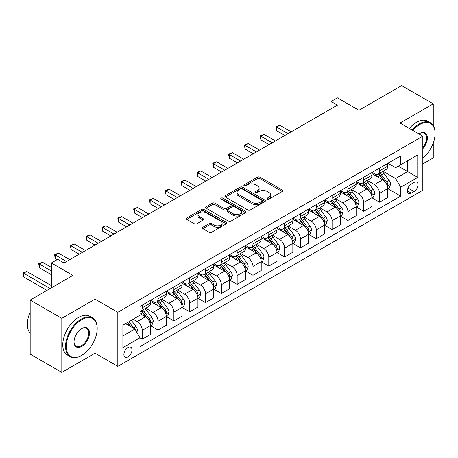 <?xml version="1.0" encoding="UTF-8"?>
<svg xmlns="http://www.w3.org/2000/svg" width="458" height="458" viewBox="0 0 458 458"><rect width="100%" height="100%" fill="white"/><g stroke="black" fill="none" stroke-linecap="round" stroke-linejoin="round"><path stroke-width="0.69" d="M267.317 199.138A1.231 0.71 0 0 0 269.058 199.138L282.26 191.518A1.758 1.013 0 0 0 282.775 190.797A1.758 1.013 0 0 0 282.26 190.081L259.898 177.172A1.758 1.013 0 0 0 257.413 177.172L244.211 184.792A1.231 0.71 0 0 0 243.851 185.295A1.231 0.71 0 0 0 244.211 185.793A1.231 0.71 0 0 0 245.952 185.793L247.664 184.809A5.622 3.246 0 0 1 255.61 184.809L257.476 185.885A5.622 3.246 0 0 1 259.119 188.181A5.622 3.246 0 0 1 257.476 190.476L255.764 191.461A1.231 0.71 0 0 0 255.404 191.965A1.231 0.71 0 0 0 255.764 192.469A1.231 0.71 0 0 0 257.505 192.469L259.217 191.478A5.622 3.246 0 0 1 267.163 191.478L269.029 192.555A5.622 3.246 0 0 1 270.672 194.85A5.622 3.246 0 0 1 269.029 197.146L267.317 198.131A1.231 0.71 0 0 0 266.957 198.635A1.231 0.71 0 0 0 267.317 199.138L267.317 198.131M127.942 356.868A5.725 3.309 120 0 0 131.686 351.824A5.725 3.309 120 0 0 130.805 347.233A5.725 3.309 120 0 0 127.942 347.513A5.725 3.309 120 0 0 124.204 352.563A5.725 3.309 120 0 0 125.08 357.154A5.725 3.309 120 0 0 127.942 356.868M202.877 227.231A1.758 1.013 0 0 0 202.362 227.952A1.758 1.013 0 0 0 202.877 228.668L209.151 232.292A1.758 1.013 0 0 0 211.636 232.292L226.292 223.825A1.758 1.013 0 0 0 226.807 223.109A1.758 1.013 0 0 0 226.292 222.393L203.936 209.483A1.758 1.013 0 0 0 201.451 209.483L186.79 217.945A1.758 1.013 0 0 0 186.274 218.661A1.758 1.013 0 0 0 186.79 219.382L194.369 223.756A1.758 1.013 0 0 0 196.854 223.756L203.129 220.132A1.758 1.013 0 0 0 203.638 219.416A1.758 1.013 0 0 0 203.129 218.701L199.367 216.531A4.7 2.714 0 0 1 197.993 214.607A4.7 2.714 0 0 1 200.89 212.106A4.7 2.714 0 0 1 206.014 212.689L220.733 221.191A4.7 2.714 0 0 1 222.113 223.109A4.7 2.714 0 0 1 219.21 225.617A4.7 2.714 0 0 1 214.086 225.027L211.636 223.613A1.758 1.013 0 0 0 209.151 223.613L202.877 227.231L202.877 228.668M433.262 125.584L433.262 103.869L401.626 85.606L358.912 110.263L337.397 97.84L331.071 101.499L337.397 105.151L64.034 262.978L57.702 259.325L51.376 262.978L51.376 287.819M95.041 320.199L95.041 299.143L61.819 318.327L30.176 300.059L72.891 275.395L51.376 262.978M95.041 299.143L117.821 312.299L422.826 136.203L422.826 190.276L117.821 366.366L117.821 312.299M433.262 103.869L400.046 123.053L422.826 136.203M247.784 209.982A1.758 1.013 0 0 0 250.268 209.982L264.93 201.52A1.758 1.013 0 0 0 265.445 200.804A1.758 1.013 0 0 0 264.93 200.089L242.568 187.179A1.758 1.013 0 0 0 240.084 187.179L225.422 195.64A1.758 1.013 0 0 0 224.912 196.356A1.758 1.013 0 0 0 225.422 197.072L247.784 209.982M221.632 199.402A1.231 0.71 0 0 1 222.88 199.574L222.88 198.114L245.608 211.241A1.758 1.013 0 0 1 246.123 211.957A1.758 1.013 0 0 1 245.608 212.672L230.952 221.134A1.758 1.013 0 0 1 228.468 221.134L206.106 208.224L206.106 206.793A1.758 1.013 0 0 0 205.59 207.508A1.758 1.013 0 0 0 206.106 208.224M206.106 206.793L212.38 203.169A1.758 1.013 0 0 1 214.865 203.169L223.933 208.407A1.758 1.013 0 0 0 226.418 208.407L230.58 206.003A1.758 1.013 0 0 0 231.095 205.287A1.758 1.013 0 0 0 230.58 204.571L221.14 199.115A1.231 0.71 0 0 1 220.779 198.617A1.231 0.71 0 0 1 221.54 197.959A1.231 0.71 0 0 1 222.88 198.114M61.819 318.327L61.819 372.394L30.176 354.131L30.176 300.059M422.826 163.97L433.262 157.941L433.262 142.988M414.089 182.456L411.307 184.064A5.548 3.206 120 0 0 407.683 188.954A5.548 3.206 120 0 0 408.53 193.396A5.548 3.206 120 0 0 411.307 193.121L414.089 191.518A5.548 3.206 120 0 0 417.713 186.629A5.548 3.206 120 0 0 416.866 182.181A5.548 3.206 120 0 0 414.089 182.456M387.955 163.277L395.615 167.697L400.676 164.771L400.676 155.932L139.965 306.454L139.965 315.293L122.881 325.157L122.881 347.662L139.965 337.798L139.965 346.637L400.676 196.121L400.676 187.276L395.615 178.511L383.031 171.246M400.676 164.771L417.759 154.907L417.759 177.412L400.676 187.276M61.819 372.394L95.041 353.215L117.821 366.366M331.071 101.499L331.071 108.804M398.271 166.162L407.637 171.567L407.637 160.752L417.759 154.907M395.615 178.511L407.637 171.567L417.759 177.412M122.881 335.972L134.904 329.027L125.538 323.623M139.965 337.872L142.243 339.189L142.243 330.344A7.162 4.133 -120 0 0 137.182 321.579L133.129 319.237M142.243 339.189L150.47 334.437L150.47 325.598A7.162 4.133 -120 0 0 145.409 316.827L139.965 313.684M150.659 325.781L158.062 330.052L158.062 321.213A7.162 4.133 -120 0 0 153.001 312.442L145.736 308.245M158.062 330.052L166.288 325.306L166.288 316.461A7.162 4.133 -120 0 0 161.227 307.696L150.47 301.484M166.483 316.644L173.885 320.921L173.885 312.075A7.162 4.133 -120 0 0 168.819 303.31L161.554 299.114M173.885 320.921L182.112 316.169L182.112 307.329A7.162 4.133 -120 0 0 177.046 298.559L166.288 292.347M182.301 307.513L189.704 311.784L189.704 302.944A7.162 4.133 -120 0 0 184.643 294.179L177.372 289.983M189.704 311.784L197.93 307.037L197.93 298.198A7.162 4.133 -120 0 0 192.87 289.427L182.112 283.216M198.119 298.376L205.522 302.652L205.522 293.813A7.162 4.133 -120 0 0 200.461 285.042L193.19 280.846M205.522 302.652L213.749 297.9L213.749 289.061A7.162 4.133 -120 0 0 208.688 280.296L197.93 274.084M213.938 289.244L221.346 293.521L221.346 284.676A7.162 4.133 -120 0 0 216.279 275.911L209.014 271.714M221.346 293.521L229.567 288.769L229.567 279.93A7.162 4.133 -120 0 0 224.506 271.159L213.749 264.947M229.761 280.113L237.164 284.384L237.164 275.544A7.162 4.133 -120 0 0 232.103 266.774L224.832 262.577M237.164 284.384L245.391 279.638L245.391 270.793A7.162 4.133 -120 0 0 240.33 262.028L229.567 255.816M245.58 270.976L252.982 275.252L252.982 266.413A7.162 4.133 -120 0 0 247.921 257.642L240.65 253.446M252.982 275.252L261.209 270.501L261.209 261.661A7.162 4.133 -120 0 0 256.148 252.89L245.391 246.685M261.398 261.844L268.8 266.121L268.8 257.276A7.162 4.133 -120 0 0 263.739 248.511L256.474 244.314M268.8 266.121L277.027 261.369L277.027 252.53A7.162 4.133 -120 0 0 271.966 243.759L261.209 237.547M277.216 252.713L284.624 256.984L284.624 248.144A7.162 4.133 -120 0 0 279.557 239.374L272.292 235.177M284.624 256.984L292.851 252.238L292.851 243.393A7.162 4.133 -120 0 0 287.784 234.628L277.027 228.416M293.04 243.576L300.442 247.852L300.442 239.013A7.162 4.133 -120 0 0 295.381 230.242L288.111 226.046M300.442 247.852L308.669 243.101L308.669 234.261A7.162 4.133 -120 0 0 303.608 225.491L292.851 219.285M308.858 234.444L316.26 238.721L316.26 229.876A7.162 4.133 -120 0 0 311.2 221.111L303.929 216.915M316.26 238.721L324.487 233.969L324.487 225.13A7.162 4.133 -120 0 0 319.426 216.359L308.669 210.148M324.676 225.313L332.084 229.584L332.084 220.745A7.162 4.133 -120 0 0 327.018 211.974L319.753 207.777M332.084 229.584L340.305 224.838L340.305 215.993A7.162 4.133 -120 0 0 335.245 207.228L324.487 201.016M340.5 216.176L347.903 220.453L347.903 211.607A7.162 4.133 -120 0 0 342.842 202.842L335.571 198.646M347.903 220.453L356.129 215.701L356.129 206.861A7.162 4.133 -120 0 0 351.063 198.091L340.305 191.879M356.318 207.045L363.721 211.315L363.721 202.476A7.162 4.133 -120 0 0 358.66 193.711L351.389 189.515M363.721 211.315L371.948 206.569L371.948 197.73A7.162 4.133 -120 0 0 366.887 188.959L356.129 182.748M372.136 197.908L379.539 202.184L379.539 193.345A7.162 4.133 -120 0 0 374.478 184.574L367.207 180.378M379.539 202.184L387.766 197.432L387.766 188.593A7.162 4.133 -120 0 0 382.705 179.828L371.948 173.616M372.136 172.408L374.478 173.759A7.162 4.133 -120 0 0 378.056 174.114A7.162 4.133 -120 0 0 379.539 170.84L379.539 168.132M356.318 181.54L358.66 182.897A7.162 4.133 -120 0 0 362.238 183.252A7.162 4.133 -120 0 0 363.721 179.971L363.721 177.269M340.5 190.677L342.842 192.028A7.162 4.133 -120 0 0 346.42 192.383A7.162 4.133 -120 0 0 347.903 189.102L347.903 186.4M324.676 199.808L327.018 201.159A7.162 4.133 -120 0 0 330.602 201.514A7.162 4.133 -120 0 0 332.084 198.24L332.084 195.537M308.858 208.945L311.2 210.296A7.162 4.133 -120 0 0 314.778 210.651A7.162 4.133 -120 0 0 316.26 207.371L316.26 204.669M293.04 218.077L295.381 219.428A7.162 4.133 -120 0 0 298.96 219.783A7.162 4.133 -120 0 0 300.442 216.508L300.442 213.8M277.216 227.208L279.557 228.559A7.162 4.133 -120 0 0 283.141 228.914A7.162 4.133 -120 0 0 284.624 225.639L284.624 222.937M261.398 236.345L263.739 237.696A7.162 4.133 -120 0 0 267.317 238.051A7.162 4.133 -120 0 0 268.8 234.771L268.8 232.069M245.58 245.477L247.921 246.828A7.162 4.133 -120 0 0 251.499 247.183A7.162 4.133 -120 0 0 252.982 243.908L252.982 241.2M229.761 254.608L232.103 255.965A7.162 4.133 -120 0 0 235.681 256.314A7.162 4.133 -120 0 0 237.164 253.039L237.164 250.337M213.938 263.745L216.279 265.096A7.162 4.133 -120 0 0 219.863 265.451A7.162 4.133 -120 0 0 221.346 262.171L221.346 259.468M198.119 272.876L200.461 274.228A7.162 4.133 -120 0 0 204.039 274.582A7.162 4.133 -120 0 0 205.522 271.308L205.522 268.6M182.301 282.008L184.643 283.365A7.162 4.133 -120 0 0 188.221 283.72A7.162 4.133 -120 0 0 189.704 280.439L189.704 277.737M166.477 291.145L168.819 292.496A7.162 4.133 -120 0 0 172.403 292.851A7.162 4.133 -120 0 0 173.885 289.571L173.885 286.868M150.659 300.276L153.001 301.627A7.162 4.133 -120 0 0 156.579 301.982A7.162 4.133 -120 0 0 158.062 298.708L158.062 296.005M387.955 188.776L400.676 196.121M378.056 174.114L386.283 169.368A7.162 4.133 -120 0 0 387.766 166.088L387.766 163.386M362.238 183.252L370.465 178.5A7.162 4.133 -120 0 0 371.948 175.219L371.948 172.517M346.42 192.383L354.647 187.631A7.162 4.133 -120 0 0 356.129 184.356L356.129 181.654M330.602 201.514L338.823 196.768A7.162 4.133 -120 0 0 340.305 193.488L340.305 190.786M314.778 210.651L323.005 205.9A7.162 4.133 -120 0 0 324.487 202.625L324.487 199.917M298.96 219.783L307.186 215.031A7.162 4.133 -120 0 0 308.669 211.756L308.669 209.054M283.141 228.914L291.368 224.168A7.162 4.133 -120 0 0 292.851 220.888L292.851 218.185M267.317 238.051L275.544 233.299A7.162 4.133 -120 0 0 277.027 230.025L277.027 227.317M251.499 247.183L259.726 242.431A7.162 4.133 -120 0 0 261.209 239.156L261.209 236.454M235.681 256.314L243.908 251.568A7.162 4.133 -120 0 0 245.391 248.288L245.391 245.585M219.863 265.451L228.084 260.699A7.162 4.133 -120 0 0 229.567 257.425L229.567 254.717M204.039 274.582L212.266 269.836A7.162 4.133 -120 0 0 213.749 266.556L213.749 263.854M188.221 283.72L196.448 278.968A7.162 4.133 -120 0 0 197.93 275.687L197.93 272.985M172.403 292.851L180.629 288.099A7.162 4.133 -120 0 0 182.112 284.824L182.112 282.122M156.579 301.982L164.806 297.236A7.162 4.133 -120 0 0 166.288 293.956L166.288 291.254M139.965 311.406A7.162 4.133 -120 0 0 140.761 311.119L148.987 306.368A7.162 4.133 -120 0 0 150.47 303.093L150.47 300.385M140.761 311.119A7.162 4.133 -120 0 0 142.243 307.839L142.243 305.137M134.904 329.027L139.965 337.798M95.041 353.215L95.041 338.914M267.81 199.31L269.029 198.606A5.622 3.246 0 0 0 270.672 196.31L270.672 194.85M259.119 188.181L259.119 189.641A5.622 3.246 0 0 1 257.476 191.936L256.257 192.641M282.237 191.53L259.898 178.631A1.758 1.013 0 0 0 257.413 178.631L244.704 185.971M264.907 201.537L242.568 188.639A1.758 1.013 0 0 0 240.084 188.639L225.451 197.089M261.821 201.308A1.231 0.71 0 0 0 262.182 200.804A1.231 0.71 0 0 0 261.821 200.301L242.196 188.971A1.231 0.71 0 0 0 240.456 188.971L238.652 190.007A5.622 3.246 0 0 0 237.009 192.303A5.622 3.246 0 0 0 238.652 194.598L252.072 202.344A5.622 3.246 0 0 0 260.024 202.344L261.821 201.308L261.821 202.768A1.231 0.71 0 0 0 262.182 202.264L262.182 200.804M237.009 192.303L237.009 193.768A5.622 3.246 0 0 0 238.652 196.058L238.652 194.598M261.821 202.768L260.024 203.804A5.622 3.246 0 0 1 252.072 203.804L238.652 196.058M206.129 208.241L212.38 204.634L212.38 203.169M231.095 205.287L231.095 206.747A1.758 1.013 0 0 1 230.58 207.463L226.418 209.867A1.758 1.013 0 0 1 223.933 209.867L214.865 204.634A1.758 1.013 0 0 0 212.38 204.634M222.88 199.574L245.585 212.689M233.345 213.84A4.7 2.714 0 0 0 238.463 214.43A4.7 2.714 0 0 0 241.366 211.922A4.7 2.714 0 0 0 239.992 210.004L234.805 207.01A1.758 1.013 0 0 0 232.321 207.01L228.158 209.409A1.758 1.013 0 0 0 227.643 210.125A1.758 1.013 0 0 0 228.158 210.846L233.345 213.84L233.345 215.3A4.7 2.714 0 0 0 238.463 215.89A4.7 2.714 0 0 0 241.366 213.382L241.366 211.922M227.643 210.125L227.643 211.59A1.758 1.013 0 0 0 228.158 212.306L228.158 210.846M233.345 215.3L228.158 212.306M222.113 223.109L222.113 224.569A4.7 2.714 0 0 1 219.21 227.076A4.7 2.714 0 0 1 214.086 226.487L211.636 225.073A1.758 1.013 0 0 0 209.151 225.073L202.9 228.679M197.993 214.607L197.993 216.073A4.7 2.714 0 0 0 199.367 217.991L199.367 216.531M203.1 220.143L199.367 217.991M226.269 223.842L203.936 210.943A1.758 1.013 0 0 0 201.451 210.943L186.812 219.393M387.766 188.885L389.289 188.009L390.554 184.356A4.74 2.737 -120 0 0 389.037 180.315L383.867 173.416A13.694 7.906 -120 0 0 382.373 171.624M377.232 176.662A13.694 7.906 -120 0 0 374.426 173.731M387.336 185.982L387.989 184.557A4.74 2.737 -120 0 0 386.632 181.706L381.462 174.801A13.694 7.906 -120 0 0 379.968 173.015M378.692 173.748A11.364 6.561 60 0 1 380.558 175.872L384.938 181.712M291.202 131.818L279.878 125.28L276.712 127.106L276.712 130.759L284.876 135.471M378.451 173.891A13.694 7.906 60 0 1 379.945 175.677L383.38 180.269M276.712 130.759L276.014 126.706L288.036 133.644M276.014 126.706L279.878 125.28M371.948 198.022L373.465 197.14L374.73 193.488A4.74 2.737 -120 0 0 373.218 189.452L368.049 182.547A13.694 7.906 -120 0 0 366.555 180.755M361.408 185.799A13.694 7.906 -120 0 0 358.608 182.862M371.518 195.114L372.171 193.694A4.74 2.737 -120 0 0 370.814 190.837L365.644 183.933A13.694 7.906 -120 0 0 364.15 182.147M362.873 182.879A11.364 6.561 60 0 1 364.74 185.003L369.114 190.843M275.384 140.955L264.054 134.412L260.894 136.244L260.894 139.896L269.058 144.608M362.627 183.023A13.694 7.906 60 0 1 364.121 184.814L367.562 189.4M260.894 139.896L260.196 135.837L272.218 142.781M260.196 135.837L264.054 134.412M356.129 207.153L357.646 206.277L358.912 202.625A4.74 2.737 -120 0 0 357.4 198.583L352.225 191.679A13.694 7.906 -120 0 0 350.731 189.893M345.59 194.931A13.694 7.906 -120 0 0 342.784 191.999M355.694 204.245L356.353 202.825A4.74 2.737 -120 0 0 354.996 199.974L349.82 193.07A13.694 7.906 -120 0 0 348.326 191.278M347.055 192.016A11.364 6.561 60 0 1 348.922 194.135L353.295 199.98M259.566 150.087L248.236 143.549L245.07 145.375L245.07 149.027L253.234 153.739M346.809 192.154A13.694 7.906 60 0 1 348.303 193.946L351.744 198.537M245.07 149.027L244.377 144.974L256.4 151.913M244.377 144.974L248.236 143.549M340.305 216.285L341.828 215.409L343.094 211.756A4.74 2.737 -120 0 0 341.576 207.714L336.407 200.816A13.694 7.906 -120 0 0 334.913 199.024M329.771 204.062A13.694 7.906 -120 0 0 326.966 201.131M339.876 213.382L340.529 211.957A4.74 2.737 -120 0 0 339.172 209.106L334.002 202.201A13.694 7.906 -120 0 0 332.508 200.415M331.237 201.148A11.364 6.561 60 0 1 333.098 203.272L337.477 209.111M243.742 159.218L232.418 152.68L229.252 154.506L229.252 158.159L237.416 162.876M330.991 201.291A13.694 7.906 60 0 1 332.485 203.077L335.92 207.669M229.252 158.159L228.559 154.106L240.582 161.044M228.559 154.106L232.418 152.68M324.487 225.422L326.004 224.546L327.27 220.888A4.74 2.737 -120 0 0 325.758 216.852L320.589 209.947A13.694 7.906 -120 0 0 319.094 208.161M313.948 213.199A13.694 7.906 -120 0 0 311.148 210.262M324.058 222.514L324.711 221.094A4.74 2.737 -120 0 0 323.354 218.237L318.184 211.338A13.694 7.906 -120 0 0 316.69 209.546M315.413 210.285A11.364 6.561 60 0 1 317.28 212.403L321.653 218.243M227.924 168.355L216.6 161.817L213.434 163.643L213.434 167.296L221.598 172.008M315.173 210.422A13.694 7.906 60 0 1 316.661 212.214L320.102 216.8M213.434 167.296L212.735 163.237L224.758 170.181M212.735 163.237L216.6 161.817M422.826 158.039A21.835 12.606 120 0 0 435.1 133.501A21.835 12.606 120 0 0 419.66 124.587A21.835 12.606 120 0 0 412.79 130.41M412.131 130.032A22.373 12.916 -60 0 1 419.282 123.929A22.373 12.916 -60 0 1 430.468 122.818A22.373 12.916 -60 0 1 435.1 133.06A22.373 12.916 -60 0 1 435.1 133.284M418.933 133.959A10.918 6.303 -60 0 1 419.66 133.501L419.66 133.501A10.918 6.303 -60 0 1 427.211 136.186A10.918 6.303 -60 0 1 422.826 148.718M409.343 128.423A22.373 12.916 -60 0 1 416.494 122.32A22.373 12.916 -60 0 1 427.68 121.215L430.468 122.818M422.826 147.573A10.379 5.994 120 0 0 424.469 133.204A10.379 5.994 120 0 0 419.465 133.616M81.369 355.551L81.747 355.334A21.835 12.606 120 0 0 97.188 328.592A21.835 12.606 120 0 0 81.747 319.678A21.835 12.606 120 0 0 66.307 346.42A21.835 12.606 120 0 0 81.747 355.334L81.369 355.551A22.373 12.916 -60 0 1 70.183 356.662A22.373 12.916 -60 0 1 66.754 338.737A22.373 12.916 -60 0 1 81.369 319.02A22.373 12.916 -60 0 1 92.556 317.909A22.373 12.916 -60 0 1 97.188 328.151A22.373 12.916 -60 0 1 97.188 328.375M81.747 346.42A10.918 6.303 -60 0 1 74.03 341.96A10.918 6.303 -60 0 1 81.747 328.592L81.747 328.592A10.918 6.303 -60 0 1 89.47 333.046A10.918 6.303 -60 0 1 81.747 346.42M74.03 341.737A10.379 5.994 120 0 0 76.177 346.277A10.379 5.994 120 0 0 81.369 345.761A10.379 5.994 120 0 0 88.154 336.613A10.379 5.994 120 0 0 86.562 328.294A10.379 5.994 120 0 0 81.558 328.707M70.183 356.662L67.4 355.053A22.373 12.916 -60 0 1 63.971 337.128A22.373 12.916 -60 0 1 78.587 317.411A22.373 12.916 -60 0 1 89.774 316.306L92.556 317.909M30.176 333.166A22.373 12.916 -60 0 1 30.176 312.253M308.669 234.553L310.186 233.677L311.451 230.025A4.74 2.737 -120 0 0 309.94 225.983L304.765 219.079A13.694 7.906 -120 0 0 303.276 217.292M298.129 222.33A13.694 7.906 -120 0 0 295.33 219.399M308.234 231.651L308.892 230.225A4.74 2.737 -120 0 0 307.536 227.374L302.36 220.47A13.694 7.906 -120 0 0 300.872 218.678M299.595 219.416A11.364 6.561 60 0 1 301.461 221.535L305.835 227.38M212.106 177.486L200.776 170.949L197.616 172.775L197.616 176.427L205.774 181.139M299.349 219.559A13.694 7.906 60 0 1 300.843 221.346L304.284 225.937M197.616 176.427L196.917 172.374L208.94 179.313M196.917 172.374L200.776 170.949M292.851 243.685L294.368 242.809L295.633 239.156A4.74 2.737 -120 0 0 294.116 235.12L288.946 228.216A13.694 7.906 -120 0 0 287.452 226.424M282.311 231.467A13.694 7.906 -120 0 0 279.506 228.531M292.416 240.782L293.074 239.357A4.74 2.737 -120 0 0 291.712 236.505L286.542 229.601A13.694 7.906 -120 0 0 285.048 227.815M283.777 228.548A11.364 6.561 60 0 1 285.643 230.672L290.017 236.511M196.282 186.618L184.958 180.08L181.792 181.906L181.792 185.559L189.956 190.276M283.531 228.691A13.694 7.906 60 0 1 285.025 230.477L288.46 235.069M181.792 185.559L181.099 181.505L193.121 188.45M181.099 181.505L184.958 180.08M277.027 252.822L278.55 251.946L279.815 248.288A4.74 2.737 -120 0 0 278.298 244.251L273.128 237.347A13.694 7.906 -120 0 0 271.634 235.561M266.493 240.599A13.694 7.906 -120 0 0 263.688 237.668M276.598 249.913L277.25 248.494A4.74 2.737 -120 0 0 275.893 245.637L270.724 238.738A13.694 7.906 -120 0 0 269.23 236.946M267.953 237.685A11.364 6.561 60 0 1 269.819 239.803L274.199 245.643M180.463 195.755L169.139 189.217L165.973 191.043L165.973 194.696L174.137 199.407M267.712 237.822A13.694 7.906 60 0 1 269.207 239.614L272.642 244.2M165.973 194.696L165.281 190.643L177.303 197.581M165.281 190.643L169.139 189.217M261.209 261.953L262.726 261.077L263.991 257.425A4.74 2.737 -120 0 0 262.48 253.383L257.31 246.484A13.694 7.906 -120 0 0 255.816 244.692M250.669 249.73A13.694 7.906 -120 0 0 247.87 246.799M260.779 259.051L261.432 257.625A4.74 2.737 -120 0 0 260.075 254.774L254.906 247.87A13.694 7.906 -120 0 0 253.411 246.083M252.135 246.816A11.364 6.561 60 0 1 254.001 248.934L258.375 254.78M164.645 204.886L153.316 198.348L150.155 200.175L150.155 203.827L158.319 208.539M251.889 246.959A13.694 7.906 60 0 1 253.383 248.746L256.824 253.337M150.155 203.827L149.457 199.774L161.479 206.713M149.457 199.774L153.316 198.348M245.391 271.084L246.908 270.209L248.173 266.556A4.74 2.737 -120 0 0 246.662 262.52L241.486 255.616A13.694 7.906 -120 0 0 239.992 253.824M234.851 258.867A13.694 7.906 -120 0 0 232.046 255.93M244.956 268.182L245.614 266.756A4.74 2.737 -120 0 0 244.257 263.905L239.082 257.001A13.694 7.906 -120 0 0 237.588 255.215M236.317 255.948A11.364 6.561 60 0 1 238.183 258.072L242.557 263.911M148.827 214.023L137.497 207.48L134.337 209.306L134.337 212.964L142.495 217.676M236.07 256.091A13.694 7.906 60 0 1 237.565 257.883L241.005 262.468M134.337 212.964L133.639 208.905L145.661 215.85M133.639 208.905L137.497 207.48M229.567 280.222L231.09 279.346L232.355 275.687A4.74 2.737 -120 0 0 230.838 271.651L225.668 264.747A13.694 7.906 -120 0 0 224.174 262.961M219.033 267.999A13.694 7.906 -120 0 0 216.228 265.067M229.137 277.313L229.79 275.893A4.74 2.737 -120 0 0 228.433 273.042L223.264 266.138A13.694 7.906 -120 0 0 221.769 264.346M220.498 265.085A11.364 6.561 60 0 1 222.359 267.203L226.739 273.048M133.003 223.155L121.679 216.617L118.513 218.443L118.513 222.096L126.677 226.807M220.252 265.222A13.694 7.906 60 0 1 221.746 267.014L225.181 271.605M118.513 222.096L117.821 218.042L129.843 224.981M117.821 218.042L121.679 216.617M213.749 289.353L215.266 288.477L216.531 284.824A4.74 2.737 -120 0 0 215.02 280.783L209.85 273.884A13.694 7.906 -120 0 0 208.356 272.092M203.215 277.13A13.694 7.906 -120 0 0 200.409 274.199M213.319 286.45L213.972 285.025A4.74 2.737 -120 0 0 212.615 282.174L207.445 275.269A13.694 7.906 -120 0 0 205.951 273.483M204.674 274.216A11.364 6.561 60 0 1 206.541 276.34L210.92 282.18M117.185 232.286L105.861 225.748L102.695 227.574L102.695 231.227L110.859 235.939M204.434 274.359A13.694 7.906 60 0 1 205.928 276.145L209.363 280.737M102.695 231.227L101.997 227.174L114.019 234.112M101.997 227.174L105.861 225.748M197.93 298.49L199.448 297.608L200.713 293.956A4.74 2.737 -120 0 0 199.201 289.92L194.032 283.015A13.694 7.906 -120 0 0 192.537 281.223M187.391 286.267A13.694 7.906 -120 0 0 184.591 283.33M197.495 295.582L198.154 294.162A4.74 2.737 -120 0 0 196.797 291.305L191.627 284.401A13.694 7.906 -120 0 0 190.133 282.615M188.856 283.347A11.364 6.561 60 0 1 190.723 285.471L195.097 291.311M101.367 241.423L90.037 234.88L86.877 236.712L86.877 240.364L95.035 245.076M188.61 283.491A13.694 7.906 60 0 1 190.104 285.282L193.545 289.868M86.877 240.364L86.178 236.305L98.201 243.25M86.178 236.305L90.037 234.88M182.112 307.621L183.629 306.745L184.895 303.093A4.74 2.737 -120 0 0 183.383 299.051L178.208 292.147A13.694 7.906 -120 0 0 176.714 290.361M171.573 295.399A13.694 7.906 -120 0 0 168.767 292.467M181.677 304.719L182.336 303.293A4.74 2.737 -120 0 0 180.973 300.442L175.803 293.538A13.694 7.906 -120 0 0 174.309 291.746M173.038 292.485A11.364 6.561 60 0 1 174.904 294.603L179.278 300.448M85.543 250.555L74.219 244.017L71.053 245.843L71.053 249.496L79.217 254.207M172.792 292.622A13.694 7.906 60 0 1 174.286 294.414L177.721 299.005M71.053 249.496L70.36 245.442L82.383 252.381M70.36 245.442L74.219 244.017M166.288 316.753L167.811 315.877L169.076 312.224A4.74 2.737 -120 0 0 167.559 308.182L162.39 301.284A13.694 7.906 -120 0 0 160.895 299.492M155.754 304.53A13.694 7.906 -120 0 0 152.949 301.599M165.859 313.85L166.512 312.425A4.74 2.737 -120 0 0 165.155 309.574L159.985 302.669A13.694 7.906 -120 0 0 158.491 300.883M157.214 301.616A11.364 6.561 60 0 1 159.081 303.74L163.46 309.579M69.725 259.686L58.401 253.148L55.235 254.974L55.235 258.627L57.073 259.686M156.974 301.759A13.694 7.906 60 0 1 158.468 303.545L161.903 308.137M55.235 258.627L54.542 254.574L66.565 261.512M54.542 254.574L58.401 253.148M150.47 325.89L151.987 325.014L153.253 321.356A4.74 2.737 -120 0 0 151.741 317.32L146.571 310.415A13.694 7.906 -120 0 0 145.077 308.629M150.041 322.982L150.693 321.562A4.74 2.737 -120 0 0 149.337 318.705L144.167 311.806A13.694 7.906 -120 0 0 142.673 310.014M141.396 310.753A11.364 6.561 60 0 1 143.262 312.871L147.636 318.711M51.376 267.363L42.583 262.285L39.417 264.111L39.417 267.764L51.376 274.668M141.15 310.89A13.694 7.906 60 0 1 142.644 312.682L146.085 317.268M39.417 267.764L38.718 263.705L51.376 271.016M38.718 263.705L42.583 262.285M136.805 332.319L137.434 330.493A4.74 2.737 -120 0 0 135.923 326.451L131.309 320.291M51.376 285.626L26.759 271.417L23.598 273.243L23.598 276.895L46.945 290.378M133.948 328.478A4.74 2.737 -120 0 0 133.518 327.842L128.904 321.682M127.713 322.369L131.028 326.794M127.381 322.558L130.198 326.314M23.598 276.895L22.9 272.842L50.111 288.551M22.9 272.842L26.759 271.417M137.182 321.579L145.409 316.827M153.001 312.442L161.227 307.696M168.819 303.31L177.046 298.559M184.643 294.179L192.87 289.427M200.461 285.042L208.688 280.296M216.279 275.911L224.506 271.159M232.103 266.774L240.33 262.028M247.921 257.642L256.148 252.89M263.739 248.511L271.966 243.759M279.557 239.374L287.784 234.628M295.381 230.242L303.608 225.491M311.2 221.111L319.426 216.359M327.018 211.974L335.245 207.228M342.842 202.842L351.063 198.091M358.66 193.711L366.887 188.959M374.478 184.574L382.705 179.828M379.539 170.84L387.766 166.088M379.539 193.345L387.766 188.593M363.721 202.476L371.948 197.73M363.721 179.971L371.948 175.219M347.903 211.607L356.129 206.861M347.903 189.102L356.129 184.356M332.084 220.745L340.305 215.993M332.084 198.24L340.305 193.488M316.26 229.876L324.487 225.13M316.26 207.371L324.487 202.625M300.442 239.013L308.669 234.261M300.442 216.508L308.669 211.756M284.624 248.144L292.851 243.393M284.624 225.639L292.851 220.888M268.8 257.276L277.027 252.53M268.8 234.771L277.027 230.025M252.982 266.413L261.209 261.661M252.982 243.908L261.209 239.156M237.164 275.544L245.391 270.793M237.164 253.039L245.391 248.288M221.346 284.676L229.567 279.93M221.346 262.171L229.567 257.425M205.522 293.813L213.749 289.061M205.522 271.308L213.749 266.556M189.704 302.944L197.93 298.198M189.704 280.439L197.93 275.687M173.885 312.075L182.112 307.329M173.885 289.571L182.112 284.824M158.062 321.213L166.288 316.461M158.062 298.708L166.288 293.956M142.243 330.344L150.47 325.598M142.243 307.839L150.47 303.093M408.021 188.015L414.089 191.518M407.385 190.86L411.307 193.121M269.029 198.606L269.029 197.146M255.764 192.469L255.764 191.461M257.476 191.936L257.476 190.476M244.211 185.793L244.211 184.792M257.413 178.631L257.413 177.172M259.898 178.631L259.898 177.172M282.26 191.518L282.26 190.081M225.422 197.072L225.422 195.64M240.084 188.639L240.084 187.179M242.568 188.639L242.568 187.179M264.93 201.52L264.93 200.089M252.072 203.804L252.072 202.344M260.024 203.804L260.024 202.344M214.865 204.634L214.865 203.169M223.933 209.867L223.933 208.407M226.418 209.867L226.418 208.407M230.58 207.463L230.58 206.003M245.608 212.672L245.608 211.241M209.151 225.073L209.151 223.613M211.636 225.073L211.636 223.613M214.086 226.487L214.086 225.027M203.129 220.132L203.129 218.701M186.79 219.382L186.79 217.945M201.451 210.943L201.451 209.483M203.936 210.943L203.936 209.483M226.292 223.825L226.292 222.393M387.411 186.24L390.519 184.448M381.462 174.801L383.867 173.416M377.736 176.954L379.945 175.677M386.632 181.706L389.037 180.315M386.254 183.555L387.989 184.557M371.593 195.377L374.701 193.579M365.644 183.933L368.049 182.547M361.912 186.091L364.121 184.814M370.814 190.837L373.218 189.452M370.436 192.692L372.171 193.694M355.774 204.508L358.883 202.717M349.82 193.07L352.225 191.679M346.093 195.222L348.303 193.946M354.996 199.974L357.4 198.583M354.618 201.823L356.353 202.825M339.956 213.64L343.059 211.848M334.002 202.201L336.407 200.816M330.275 204.354L332.485 203.077M339.172 209.106L341.576 207.714M338.8 210.955L340.529 211.957M324.132 222.777L327.241 220.979M318.184 211.338L320.589 209.947M314.451 213.491L316.661 212.214M323.354 218.237L325.758 216.852M322.976 220.092L324.711 221.094M308.314 231.908L311.423 230.116M302.36 220.47L304.765 219.079M298.633 222.622L300.843 221.346M307.536 227.374L309.94 225.983M307.158 229.223L308.892 230.225M292.496 241.04L295.599 239.248M286.542 229.601L288.946 228.216M282.815 231.754L285.025 230.477M291.712 236.505L294.116 235.12M291.34 238.36L293.074 239.357M276.672 250.177L279.781 248.379M270.724 238.738L273.128 237.347M266.997 240.891L269.207 239.614M275.893 245.637L278.298 244.251M275.521 247.492L277.25 248.494M260.854 259.308L263.963 257.516M254.906 247.87L257.31 246.484M251.173 250.022L253.383 248.746M260.075 254.774L262.48 253.383M259.697 256.623L261.432 257.625M245.036 268.44L248.144 266.648M239.082 257.001L241.486 255.616M235.355 259.154L237.565 257.883M244.257 263.905L246.662 262.52M243.879 265.76L245.614 266.756M229.218 277.577L232.321 275.779M223.264 266.138L225.668 264.747M219.537 268.291L221.746 267.014M228.433 273.042L230.838 271.651M228.061 274.892L229.79 275.893M213.394 286.708L216.502 284.916M207.445 275.269L209.85 273.884M203.713 277.422L205.928 276.145M212.615 282.174L215.02 280.783M212.237 284.023L213.972 285.025M197.575 295.845L200.684 294.047M191.627 284.401L194.032 283.015M187.894 286.559L190.104 285.282M196.797 291.305L199.201 289.92M196.419 293.16L198.154 294.162M181.757 304.976L184.86 303.185M175.803 293.538L178.208 292.147M172.076 295.691L174.286 294.414M180.973 300.442L183.383 299.051M180.601 302.291L182.336 303.293M165.933 314.108L169.042 312.316M159.985 302.669L162.39 301.284M156.258 304.822L158.468 303.545M165.155 309.574L167.559 308.182M164.783 311.423L166.512 312.425M150.115 323.245L153.224 321.447M144.167 311.806L146.571 310.415M140.434 313.959L142.644 312.682M149.337 318.705L151.741 317.32M148.959 320.56L150.693 321.562M136.203 331.277L137.406 330.584M133.518 327.842L135.923 326.451M435.1 133.501L435.1 133.06M97.188 328.592L97.188 328.151"/></g></svg>
